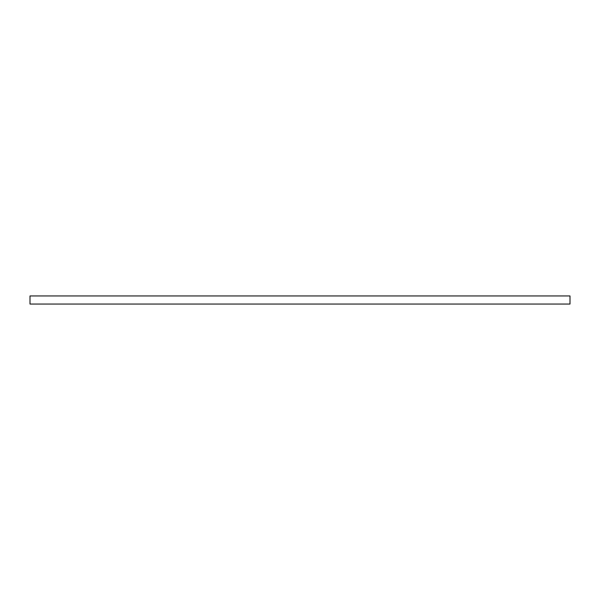 <?xml version="1.0" encoding="UTF-8"?>
<svg xmlns="http://www.w3.org/2000/svg" width="600" height="600" viewBox="0 0 600 600"><rect width="100%" height="100%" fill="white"/><g stroke="black" fill="none" stroke-linecap="round" stroke-linejoin="round"><path stroke-width="0.9" d="M570 295.95L30 295.95L30 304.05L570 304.05L570 295.95"/></g></svg>
